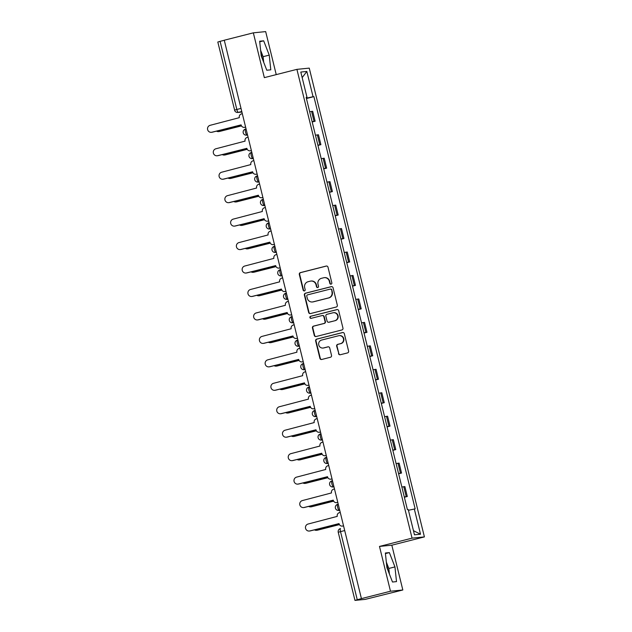 <?xml version="1.0" encoding="UTF-8"?>
<svg xmlns="http://www.w3.org/2000/svg" width="632" height="632" viewBox="0 0 632 632"><rect width="100%" height="100%" fill="white"/><g stroke="black" fill="none" stroke-linecap="round" stroke-linejoin="round"><path stroke-width="0.95" d="M331.089 284.147A1.067 1.035 -95.7 0 0 331.84 282.86L327.992 267.178A1.517 1.477 -95.7 0 0 326.191 266.064L300.382 272.621A1.517 1.477 -95.7 0 0 299.315 274.462L303.163 290.143A1.067 1.035 -95.7 0 0 304.427 290.918A1.067 1.035 -95.7 0 0 305.169 289.63L304.671 287.607A4.866 4.732 -95.7 0 1 308.1 281.714L310.257 281.169A4.866 4.732 -95.7 0 1 316 284.724L316.498 286.754A1.067 1.035 -95.7 0 0 317.754 287.536A1.067 1.035 -95.7 0 0 318.504 286.241L318.007 284.218A4.866 4.732 -95.7 0 1 321.435 278.325L323.584 277.78A4.866 4.732 -95.7 0 1 329.335 281.335L329.833 283.365A1.067 1.035 -95.7 0 0 331.089 284.147M260.961 53.451A12.079 2.789 -104.3 0 1 261.901 56.801A12.079 2.789 -104.3 0 1 262.367 58.863M386.666 565.237A12.079 2.789 -104.3 0 1 387.606 568.587A12.079 2.789 -104.3 0 1 388.072 570.641M338.491 353.644A1.517 1.477 -95.7 0 0 340.285 354.75L347.529 352.917A1.517 1.477 -95.7 0 0 348.595 351.076L344.322 333.657A1.517 1.477 -95.7 0 0 342.52 332.55L316.719 339.108A1.517 1.477 -95.7 0 0 315.645 340.948L319.918 358.36A1.517 1.477 -95.7 0 0 321.72 359.474L330.465 357.246A1.517 1.477 -95.7 0 0 331.531 355.405L329.707 347.956A1.517 1.477 -95.7 0 0 327.905 346.842L323.568 347.948A4.069 3.958 -95.7 0 1 318.702 344.685A4.069 3.958 -95.7 0 1 321.633 340.055L338.626 335.734A4.069 3.958 -95.7 0 1 343.484 338.997A4.069 3.958 -95.7 0 1 340.561 343.626L337.733 344.345A1.517 1.477 -95.7 0 0 336.659 346.186L338.847 353.604A1.517 1.477 -95.7 0 0 340.253 354.757M412.056 538.148L379.484 546.427L390.489 591.228L361.425 598.615L224.265 40.227L253.337 32.84L264.342 77.641L296.914 69.362L412.056 538.148L424.404 536.908L309.253 68.122L296.914 69.362M336.256 307.018A1.517 1.477 -95.7 0 0 337.322 305.177L333.048 287.765A1.517 1.477 -95.7 0 0 331.247 286.652L305.446 293.209A1.517 1.477 -95.7 0 0 304.371 295.049L308.645 312.461A1.517 1.477 -95.7 0 0 310.446 313.575L336.256 307.018M338.681 310.707L342.963 328.127A1.517 1.477 -95.7 0 1 341.888 329.967L316.079 336.524A1.517 1.477 -95.7 0 1 314.286 335.41L312.453 327.961A1.517 1.477 -95.7 0 1 313.527 326.12L323.995 323.458A1.517 1.477 -95.7 0 0 325.061 321.617L323.853 316.679A1.517 1.477 -95.7 0 0 322.051 315.565L311.157 318.331A1.067 1.035 -95.7 0 1 309.885 317.477A1.067 1.035 -95.7 0 1 310.652 316.269L336.888 309.601A1.517 1.477 -95.7 0 1 338.681 310.707M390.489 591.228L402.829 589.988L365.233 599.381L354.963 600.4L338.238 532.286L340.522 531.623L357.254 599.729L354.963 600.4M276.239 74.616L265.677 31.6L253.337 32.84M402.829 589.988L391.824 545.187L424.404 536.908M361.425 598.615L357.254 599.729M217.898 42.012L220.102 41.341L236.826 109.447A3.097 0.719 75.7 0 0 238.288 112.385L241.898 112.022M224.281 40.274L220.102 41.341M312.129 121.684L314.033 121.336L311.592 111.414L309.688 111.761M311.592 111.414L312.69 111.303L315.131 121.225L312.192 121.968M314.033 121.336L315.131 121.225M317.959 145.423L320.89 144.681L318.449 134.758L315.447 135.216M317.888 145.139L320.89 144.681M323.718 168.878L326.649 168.136L324.216 158.213L321.214 158.672M323.647 168.594L326.649 168.136M329.477 192.333L332.408 191.591L329.975 181.668L326.973 182.127M329.406 192.049L332.408 191.591M335.237 215.788L338.175 215.046L335.734 205.123L332.732 205.582M335.165 215.504L338.175 215.046M341.003 239.244L343.934 238.501L341.493 228.579L338.491 229.037M340.932 238.959L343.934 238.501M346.763 262.699L349.693 261.948L347.26 252.026L344.25 252.492M346.692 262.414L349.693 261.948M352.522 286.154L355.453 285.403L353.019 275.481L350.017 275.939M352.451 285.862L355.453 285.403M358.281 309.609L361.22 308.858L358.779 298.936L355.777 299.394M358.21 309.317L361.22 308.858M364.048 333.056L366.979 332.313L364.538 322.391L361.536 322.849M363.977 332.772L366.979 332.313M369.807 356.511L372.738 355.769L370.297 345.846L367.295 346.304M369.736 356.227L372.738 355.769M375.566 379.966L378.497 379.224L376.064 369.301L373.062 369.76M375.495 379.682L378.497 379.224M381.325 403.421L384.256 402.679L381.823 392.756L378.821 393.215M381.254 403.137L384.256 402.679M387.084 426.877L390.023 426.134L387.582 416.212L384.58 416.67M387.021 426.592L390.023 426.134M392.851 450.332L395.782 449.589L393.341 439.659L390.339 440.125M392.78 450.047L395.782 449.589M398.61 473.787L401.541 473.036L399.108 463.114L396.098 463.572M398.539 473.502L401.541 473.036M404.369 497.242L407.3 496.491L404.867 486.569L401.865 487.027M404.298 496.95L407.3 496.491M306.196 97.557L307.002 97.312L300.8 72.056L306.844 71.448L313.053 96.704L306.354 98.205M408.438 510.269L415.153 508.871L313.899 96.625L313.053 96.704M414.308 508.958L420.517 534.214L414.466 534.822L408.264 509.566L407.419 509.653L306.157 97.399L307.002 97.312M270.796 69.828L269.24 55.118L263.67 40.811L259.665 41.214L261.221 55.924L266.791 70.231L270.796 69.828M379.484 546.427L391.824 545.187M396.501 581.614L394.945 566.904L389.375 552.597L385.37 553L386.926 567.71L392.496 582.017L396.501 581.614M306.433 98.521L313.899 96.625M306.844 71.448L302.167 77.61M413.454 530.683L420.517 534.214M263.702 62.291L263.102 56.683L260.629 50.307M263.102 56.683L269.24 55.118M259.728 41.815L263.67 40.811M389.407 574.077L388.814 568.46L386.334 562.093M388.814 568.46L394.945 566.904M385.433 553.6L389.375 552.597M331.121 284.139A1.067 1.035 -95.7 0 1 330.196 283.334L329.699 281.303A4.866 4.732 -95.7 0 0 324.619 277.622L324.263 277.661M310.928 281.05L311.284 281.011A4.866 4.732 -95.7 0 1 316.363 284.692L316.861 286.715A1.067 1.035 -95.7 0 0 317.785 287.521M326.586 266.017A1.517 1.477 -95.7 0 0 326.554 266.025L300.745 272.59A1.517 1.477 -95.7 0 0 299.671 274.43L303.526 290.104A1.067 1.035 -95.7 0 0 304.45 290.91M331.642 286.604A1.517 1.477 -95.7 0 0 331.61 286.612L305.801 293.177A1.517 1.477 -95.7 0 0 304.727 295.018L309.008 312.429A1.517 1.477 -95.7 0 0 310.415 313.583M331.437 289.898A1.067 1.035 -95.7 0 0 330.18 289.116L307.523 294.875A1.067 1.035 -95.7 0 0 306.773 296.163L307.302 298.304A4.866 4.732 -95.7 0 0 313.053 301.859L328.537 297.925A4.866 4.732 -95.7 0 0 331.966 292.039L331.8 289.859A1.067 1.035 -95.7 0 0 330.686 289.053L330.331 289.093M312.374 301.978L312.737 301.946A4.866 4.732 -95.7 0 0 313.409 301.82L313.053 301.859M331.8 289.859L332.321 292A4.866 4.732 -95.7 0 1 328.893 297.885L313.409 301.82M322.265 315.526L322.62 315.494A1.517 1.477 -95.7 0 1 324.208 316.64L325.425 321.585A1.517 1.477 -95.7 0 1 324.35 323.426L313.883 326.08A1.517 1.477 -95.7 0 0 312.816 327.921L314.641 335.379A1.517 1.477 -95.7 0 0 316.047 336.532M337.275 309.554A1.517 1.477 -95.7 0 0 337.243 309.562L311.007 316.229A1.067 1.035 -95.7 0 0 311.189 318.323M334.849 320.701A4.069 3.958 -95.7 0 0 333.475 312.706A4.069 3.958 -95.7 0 0 332.914 312.8L326.926 314.325A1.517 1.477 -95.7 0 0 325.859 316.166L327.068 321.111A1.517 1.477 -95.7 0 0 328.869 322.217L335.213 320.661A4.069 3.958 -95.7 0 0 333.838 312.666L333.475 312.706M328.656 322.257L329.019 322.225A1.517 1.477 -95.7 0 0 329.225 322.186L328.869 322.217M335.213 320.661L329.225 322.186M339.187 335.632L339.542 335.6A4.069 3.958 -95.7 0 1 340.925 343.595L338.088 344.314A1.517 1.477 -95.7 0 0 337.014 346.154L338.847 353.604M323.007 348.042L323.363 348.011A4.069 3.958 -95.7 0 0 323.932 347.908L323.568 347.948M327.905 346.842L328.269 346.81A1.517 1.477 -95.7 0 0 328.269 346.81L323.932 347.908M342.52 332.55L342.884 332.511A1.517 1.477 -95.7 0 0 342.884 332.511L317.074 339.068A1.517 1.477 -95.7 0 0 316 340.909L320.282 358.32A1.517 1.477 -95.7 0 0 321.688 359.482M216.484 131.124A3.563 3.468 -95.7 0 0 219.059 131.503L241.44 125.815M241.479 125.879L219.525 131.464A3.563 3.468 84.3 0 1 219.035 131.551L218.561 131.59M242.317 113.705L241.503 113.91A3.097 3.01 -95.7 0 0 239.323 117.663L210.164 125.31A3.563 3.468 -95.7 0 0 211.365 132.317A3.563 3.468 -95.7 0 0 211.862 132.23L241.132 125.033A3.097 3.01 -95.7 0 0 244.789 127.293L245.256 127.245A3.097 3.01 84.3 0 1 244.829 127.324L244.363 127.372M241.092 124.875L212.328 132.183A3.563 3.468 84.3 0 1 211.838 132.27L211.365 132.317M245.603 127.087L244.789 127.293M222.243 154.579A3.563 3.468 -95.7 0 0 224.818 154.959L247.199 149.27M247.238 149.334L225.284 154.911A3.563 3.468 84.3 0 1 224.795 154.998L224.328 155.045M228.002 178.034A3.563 3.468 -95.7 0 0 230.577 178.414L252.966 172.726M252.998 172.789L231.043 178.366A3.563 3.468 84.3 0 1 230.554 178.453L230.088 178.5M248.076 137.16L247.262 137.365A3.097 3.01 -95.7 0 0 245.082 141.118L215.923 148.765A3.563 3.468 -95.7 0 0 217.132 155.772A3.563 3.468 -95.7 0 0 217.621 155.685L246.891 148.481A3.097 3.01 -95.7 0 0 250.548 150.748L251.023 150.7A3.097 3.01 84.3 0 1 250.588 150.779L250.122 150.827M246.851 148.33L218.087 155.638A3.563 3.468 84.3 0 1 217.598 155.725L217.132 155.772M251.362 150.542L250.548 150.748M253.835 160.615L253.029 160.82A3.097 3.01 -95.7 0 0 250.841 164.573L221.682 172.22A3.563 3.468 -95.7 0 0 222.891 179.227A3.563 3.468 -95.7 0 0 223.38 179.14L252.65 171.936A3.097 3.01 -95.7 0 0 256.315 174.203L256.782 174.155A3.097 3.01 84.3 0 1 256.355 174.235L255.881 174.282M252.61 171.778L223.854 179.093A3.563 3.468 84.3 0 1 223.357 179.18L222.891 179.227M257.121 173.998L256.315 174.203M233.761 201.49A3.563 3.468 -95.7 0 0 236.344 201.869L258.725 196.181M258.757 196.244L236.81 201.821A3.563 3.468 84.3 0 1 236.313 201.908L235.847 201.956M239.528 224.945A3.563 3.468 -95.7 0 0 242.103 225.324L264.484 219.636M264.524 219.699L242.57 225.276A3.563 3.468 84.3 0 1 242.072 225.363L241.606 225.411M245.287 248.4A3.563 3.468 -95.7 0 0 247.863 248.779L270.243 243.091M270.283 243.154L248.329 248.732A3.563 3.468 84.3 0 1 247.839 248.818L247.365 248.866M259.602 184.07L258.788 184.275A3.097 3.01 -95.7 0 0 256.608 188.028L227.449 195.675A3.563 3.468 -95.7 0 0 228.65 202.675A3.563 3.468 -95.7 0 0 229.147 202.588L258.417 195.391A3.097 3.01 -95.7 0 0 262.075 197.658L262.541 197.611A3.097 3.01 84.3 0 1 262.114 197.69L261.648 197.729M258.377 195.233L229.613 202.548A3.563 3.468 84.3 0 1 229.116 202.635L228.65 202.675M262.888 197.453L262.075 197.658M265.361 207.525L264.547 207.731A3.097 3.01 -95.7 0 0 262.367 211.483L233.208 219.13A3.563 3.468 -95.7 0 0 234.409 226.13A3.563 3.468 -95.7 0 0 234.907 226.043L264.176 218.846A3.097 3.01 -95.7 0 0 267.834 221.113L268.3 221.066A3.097 3.01 84.3 0 1 267.873 221.137L267.407 221.184M264.137 218.688L235.373 225.995A3.563 3.468 84.3 0 1 234.883 226.082L234.409 226.13M268.647 220.908L267.834 221.113M271.12 230.98L270.306 231.186A3.097 3.01 -95.7 0 0 268.126 234.93L238.967 242.585A3.563 3.468 -95.7 0 0 240.176 249.585A3.563 3.468 -95.7 0 0 240.666 249.498L269.935 242.301A3.097 3.01 -95.7 0 0 273.593 244.568L274.067 244.521A3.097 3.01 84.3 0 1 273.632 244.592L273.166 244.639M269.896 242.143L241.132 249.45A3.563 3.468 84.3 0 1 240.642 249.537L240.176 249.585M274.407 244.363L273.593 244.568M251.046 271.855A3.563 3.468 -95.7 0 0 253.622 272.234L276.01 266.546M276.042 266.609L254.088 272.187A3.563 3.468 84.3 0 1 253.598 272.274L253.132 272.321M276.879 254.435L276.073 254.641A3.097 3.01 -95.7 0 0 273.885 258.385L244.726 266.04A3.563 3.468 -95.7 0 0 245.935 273.04A3.563 3.468 -95.7 0 0 246.425 272.953L275.694 265.756A3.097 3.01 -95.7 0 0 279.36 268.023L279.826 267.976A3.097 3.01 84.3 0 1 279.391 268.047L278.925 268.094M275.655 265.598L246.891 272.906A3.563 3.468 84.3 0 1 246.401 272.992L245.935 273.04M280.166 267.81L279.36 268.023M256.805 295.31A3.563 3.468 -95.7 0 0 259.381 295.689L281.769 290.001M281.801 290.064L259.855 295.642A3.563 3.468 84.3 0 1 259.357 295.729L258.891 295.776M282.646 277.89L281.833 278.096A3.097 3.01 -95.7 0 0 279.644 281.84L250.485 289.495A3.563 3.468 -95.7 0 0 251.694 296.495A3.563 3.468 -95.7 0 0 252.192 296.408L281.461 289.211A3.097 3.01 -95.7 0 0 285.119 291.471L285.585 291.431A3.097 3.01 84.3 0 1 285.158 291.502L284.684 291.55M281.422 289.053L252.658 296.361A3.563 3.468 84.3 0 1 252.16 296.447L251.694 296.495M285.933 291.265L285.119 291.471M262.564 318.757A3.563 3.468 -95.7 0 0 265.148 319.144L287.528 313.456M287.568 313.512L265.614 319.097A3.563 3.468 84.3 0 1 265.116 319.184L264.65 319.231M288.405 301.338L287.592 301.551A3.097 3.01 -95.7 0 0 285.411 305.296L256.252 312.943A3.563 3.468 -95.7 0 0 257.453 319.95A3.563 3.468 -95.7 0 0 257.951 319.863L287.22 312.666A3.097 3.01 -95.7 0 0 290.878 314.926L291.344 314.878A3.097 3.01 84.3 0 1 290.918 314.957L290.451 315.005M287.181 312.508L258.417 319.816A3.563 3.468 84.3 0 1 257.919 319.903L257.453 319.95M291.692 314.72L290.878 314.926M268.331 342.212A3.563 3.468 -95.7 0 0 270.907 342.591L293.288 336.903M293.327 336.967L271.373 342.552A3.563 3.468 84.3 0 1 270.883 342.639L270.409 342.678M294.164 324.793L293.351 324.998A3.097 3.01 -95.7 0 0 291.17 328.751L262.011 336.398A3.563 3.468 -95.7 0 0 263.212 343.405A3.563 3.468 -95.7 0 0 263.71 343.318L292.979 336.121A3.097 3.01 -95.7 0 0 296.637 338.381L297.103 338.333A3.097 3.01 84.3 0 1 296.677 338.412L296.211 338.46M292.94 335.963L264.176 343.271A3.563 3.468 84.3 0 1 263.686 343.358L263.212 343.405M297.451 338.175L296.637 338.381M274.091 365.667A3.563 3.468 -95.7 0 0 276.666 366.047L299.055 360.358M299.086 360.422L277.132 365.999A3.563 3.468 84.3 0 1 276.642 366.086L276.176 366.133M279.85 389.122A3.563 3.468 -95.7 0 0 282.425 389.502L304.814 383.814M304.845 383.877L282.899 389.454A3.563 3.468 84.3 0 1 282.401 389.541L281.935 389.589M285.609 412.578A3.563 3.468 -95.7 0 0 288.192 412.957L310.573 407.269M310.612 407.332L288.658 412.909A3.563 3.468 84.3 0 1 288.16 412.996L287.694 413.044M291.376 436.033A3.563 3.468 -95.7 0 0 293.951 436.412L316.332 430.724M316.371 430.787L294.417 436.364A3.563 3.468 84.3 0 1 293.92 436.451L293.453 436.499M297.135 459.488A3.563 3.468 -95.7 0 0 299.71 459.867L322.091 454.179M322.13 454.242L300.176 459.82A3.563 3.468 84.3 0 1 299.687 459.906L299.22 459.954M302.894 482.943A3.563 3.468 -95.7 0 0 305.469 483.322L327.858 477.634M327.889 477.697L305.935 483.275A3.563 3.468 84.3 0 1 305.446 483.362L304.98 483.409M299.923 348.248L299.11 348.453A3.097 3.01 -95.7 0 0 296.929 352.206L267.771 359.853A3.563 3.468 -95.7 0 0 268.979 366.86A3.563 3.468 -95.7 0 0 269.469 366.773L298.738 359.568A3.097 3.01 -95.7 0 0 302.404 361.836L302.87 361.788A3.097 3.01 84.3 0 1 302.436 361.867L301.97 361.915M298.699 359.411L269.935 366.726A3.563 3.468 84.3 0 1 269.445 366.813L268.979 366.86M303.21 361.63L302.404 361.836M305.683 371.703L304.877 371.908A3.097 3.01 -95.7 0 0 302.688 375.661L273.53 383.308A3.563 3.468 -95.7 0 0 274.738 390.315A3.563 3.468 -95.7 0 0 275.228 390.228L304.498 383.024A3.097 3.01 -95.7 0 0 308.163 385.291L308.629 385.243A3.097 3.01 84.3 0 1 308.203 385.322L307.729 385.37M304.466 382.866L275.702 390.181A3.563 3.468 84.3 0 1 275.204 390.268L274.738 390.315M308.977 385.086L308.163 385.291M311.45 395.158L310.636 395.363A3.097 3.01 -95.7 0 0 308.456 399.116L279.297 406.763A3.563 3.468 -95.7 0 0 280.497 413.763A3.563 3.468 -95.7 0 0 280.995 413.676L310.265 406.479A3.097 3.01 -95.7 0 0 313.922 408.746L314.388 408.699A3.097 3.01 84.3 0 1 313.962 408.778L313.496 408.817M310.225 406.321L281.461 413.636A3.563 3.468 84.3 0 1 280.964 413.723L280.497 413.763M314.736 408.541L313.922 408.746M317.209 418.613L316.395 418.819A3.097 3.01 -95.7 0 0 314.215 422.571L285.056 430.218A3.563 3.468 -95.7 0 0 286.257 437.218A3.563 3.468 -95.7 0 0 286.754 437.131L316.024 429.934A3.097 3.01 -95.7 0 0 319.681 432.201L320.148 432.154A3.097 3.01 84.3 0 1 319.721 432.225L319.255 432.272M315.984 429.776L287.22 437.083A3.563 3.468 84.3 0 1 286.731 437.17L286.257 437.218M320.495 431.996L319.681 432.201M322.968 442.068L322.154 442.274A3.097 3.01 -95.7 0 0 319.974 446.018L290.815 453.673A3.563 3.468 -95.7 0 0 292.024 460.673A3.563 3.468 -95.7 0 0 292.513 460.586L321.783 453.389A3.097 3.01 -95.7 0 0 325.44 455.656L325.915 455.609A3.097 3.01 84.3 0 1 325.48 455.68L325.014 455.727M321.743 453.231L292.979 460.538A3.563 3.468 84.3 0 1 292.49 460.625L292.024 460.673M326.254 455.451L325.44 455.656M328.727 465.523L327.921 465.729A3.097 3.01 -95.7 0 0 325.733 469.473L296.574 477.128A3.563 3.468 -95.7 0 0 297.783 484.128A3.563 3.468 -95.7 0 0 298.272 484.041L327.542 476.844A3.097 3.01 -95.7 0 0 331.208 479.111L331.674 479.064A3.097 3.01 84.3 0 1 331.247 479.135L330.773 479.182M327.502 476.686L298.746 483.993A3.563 3.468 84.3 0 1 298.249 484.08L297.783 484.128M332.013 478.898L331.208 479.111M308.653 506.398A3.563 3.468 -95.7 0 0 311.228 506.777L333.617 501.089M333.649 501.152L311.702 506.73A3.563 3.468 84.3 0 1 311.205 506.817L310.739 506.864M334.494 488.978L333.68 489.184A3.097 3.01 -95.7 0 0 331.5 492.928L302.341 500.584A3.563 3.468 -95.7 0 0 303.542 507.583A3.563 3.468 -95.7 0 0 304.039 507.496L333.309 500.299A3.097 3.01 -95.7 0 0 336.967 502.558L337.433 502.511A3.097 3.01 84.3 0 1 337.006 502.59L336.54 502.638M333.269 500.141L304.505 507.449A3.563 3.468 84.3 0 1 304.008 507.536L303.542 507.583M337.78 502.353L336.967 502.558M314.42 529.845A3.563 3.468 -95.7 0 0 316.995 530.232L339.376 524.536M339.416 524.6L317.462 530.185A3.563 3.468 84.3 0 1 316.964 530.272L316.498 530.319M340.253 512.426L339.439 512.639A3.097 3.01 -95.7 0 0 337.259 516.384L308.1 524.031A3.563 3.468 -95.7 0 0 309.301 531.038A3.563 3.468 -95.7 0 0 309.798 530.951L339.068 523.754A3.097 3.01 -95.7 0 0 342.726 526.014L343.192 525.966A3.097 3.01 84.3 0 1 342.765 526.045L342.299 526.093M339.029 523.596L310.265 530.904A3.563 3.468 84.3 0 1 309.767 530.991L309.301 531.038M343.539 525.808L342.726 526.014M338.325 532.294L338.238 532.286A3.097 3.097 0 0 1 340.482 528.549L340.506 528.542A3.097 0.719 75.7 0 0 340.482 528.549A3.097 0.719 75.7 0 0 340.522 531.623L344.709 530.556M241.772 111.493L238.288 112.385A3.097 3.01 -95.7 0 1 237.853 112.457L241.906 112.054M400.443 473.147L398.01 463.224M394.684 449.692L392.243 439.769M388.925 426.244L386.484 416.322M383.166 402.789L380.725 392.867M377.399 379.334L374.966 369.412M371.64 355.879L369.207 345.957M365.881 332.424L363.44 322.502M360.122 308.969L357.68 299.047M354.355 285.514L351.921 275.592M348.595 262.059L346.162 252.136M342.836 238.612L340.395 228.681M337.077 215.157L334.636 205.234M331.31 191.701L328.877 181.779M325.551 168.246L323.118 158.324M319.792 144.791L317.351 134.869M406.202 496.602L403.769 486.679M339.708 510.214L339.139 510.364L339.732 510.301M338.713 510.435A3.097 3.097 0 0 1 335.355 507.891A3.097 3.097 0 0 1 337.638 504.352L337.662 504.344A3.097 0.719 75.7 0 0 337.638 504.352A3.097 0.719 75.7 0 0 337.701 507.48A3.097 0.719 75.7 0 0 339.139 510.364A3.097 3.01 84.3 0 1 338.713 510.435L339.74 510.332M333.949 486.766L333.38 486.909L333.965 486.845M332.953 486.98A3.097 3.097 0 0 1 329.596 484.436A3.097 3.097 0 0 1 331.879 480.897L331.903 480.889A3.097 0.719 75.7 0 0 331.879 480.897A3.097 0.719 75.7 0 0 331.934 484.025A3.097 0.719 75.7 0 0 333.38 486.909A3.097 3.01 84.3 0 1 332.953 486.98L333.973 486.877M328.19 463.311L327.621 463.454L328.206 463.39M327.194 463.525A3.097 3.097 0 0 1 323.829 460.981A3.097 3.097 0 0 1 326.12 457.442L326.144 457.442A3.097 0.719 75.7 0 0 326.12 457.442A3.097 0.719 75.7 0 0 326.175 460.57A3.097 0.719 75.7 0 0 327.621 463.454A3.097 3.01 84.3 0 1 327.194 463.525L328.213 463.422M322.423 439.856L321.862 439.998L322.446 439.935M321.427 440.077A3.097 3.097 0 0 1 318.07 437.526A3.097 3.097 0 0 1 320.361 433.987L320.385 433.987A3.097 0.719 75.7 0 0 320.361 433.987A3.097 0.719 75.7 0 0 320.416 437.115A3.097 0.719 75.7 0 0 321.862 439.998A3.097 3.01 84.3 0 1 321.427 440.077L322.454 439.975M316.664 416.401L316.103 416.543L316.687 416.488M315.186 410.389L314.625 410.531A3.097 0.719 75.7 0 0 314.594 410.531A3.097 0.719 75.7 0 0 314.657 413.66A3.097 0.719 75.7 0 0 316.103 416.543A3.097 3.01 84.3 0 1 315.668 416.622L316.695 416.52M310.905 392.946L310.336 393.088L310.928 393.033M309.909 393.167A3.097 3.097 0 0 1 306.552 390.623A3.097 3.097 0 0 1 308.835 387.076L308.858 387.076A3.097 0.719 75.7 0 0 308.835 387.076A3.097 0.719 75.7 0 0 308.89 390.205A3.097 0.719 75.7 0 0 310.336 393.088A3.097 3.01 84.3 0 1 309.909 393.167L310.936 393.065M305.145 369.491L304.577 369.633L305.161 369.578M304.15 369.712A3.097 3.097 0 0 1 300.785 367.168A3.097 3.097 0 0 1 303.076 363.629L303.099 363.621A3.097 0.719 75.7 0 0 303.076 363.629A3.097 0.719 75.7 0 0 303.131 366.75A3.097 0.719 75.7 0 0 304.577 369.633A3.097 3.01 84.3 0 1 304.15 369.712L305.169 369.609M299.378 346.036L298.383 346.257A3.097 3.01 84.3 0 0 298.817 346.178A3.097 0.719 75.7 0 1 297.372 343.295A3.097 0.719 75.7 0 1 297.317 340.174A3.097 3.097 0 0 0 295.026 343.713A3.097 3.097 0 0 0 298.383 346.257M297.901 340.024L297.34 340.166A3.097 0.719 75.7 0 0 297.317 340.174L297.901 340.024M293.619 322.581L293.058 322.731L293.643 322.668M292.624 322.802A3.097 3.097 0 0 1 289.266 320.258A3.097 3.097 0 0 1 291.557 316.719L291.581 316.711A3.097 0.719 75.7 0 0 291.557 316.719A3.097 0.719 75.7 0 0 291.613 319.847A3.097 0.719 75.7 0 0 293.058 322.731A3.097 3.01 84.3 0 1 292.624 322.802L293.651 322.699M287.86 299.126L287.291 299.276L287.884 299.213M286.865 299.347A3.097 3.097 0 0 1 283.507 296.803A3.097 3.097 0 0 1 285.79 293.264L285.814 293.256A3.097 0.719 75.7 0 0 285.79 293.264A3.097 0.719 75.7 0 0 285.846 296.392A3.097 0.719 75.7 0 0 287.291 299.276A3.097 3.01 84.3 0 1 286.865 299.347L287.892 299.244M282.101 275.678L281.532 275.821L282.117 275.757M281.106 275.892A3.097 3.097 0 0 1 277.74 273.348A3.097 3.097 0 0 1 280.031 269.809L280.055 269.801A3.097 0.719 75.7 0 0 280.031 269.809A3.097 0.719 75.7 0 0 280.087 272.937A3.097 0.719 75.7 0 0 281.532 275.821A3.097 3.01 84.3 0 1 281.106 275.892L282.125 275.789M276.342 252.223L275.773 252.365L276.358 252.302M275.347 252.437A3.097 3.097 0 0 1 271.981 249.893A3.097 3.097 0 0 1 274.272 246.354L274.296 246.354A3.097 0.719 75.7 0 0 274.272 246.354A3.097 0.719 75.7 0 0 274.327 249.482A3.097 0.719 75.7 0 0 275.773 252.365A3.097 3.01 84.3 0 1 275.347 252.437L276.366 252.334M270.575 228.768L270.014 228.91L270.599 228.855M269.58 228.989A3.097 3.097 0 0 1 266.222 226.438A3.097 3.097 0 0 1 268.513 222.898L268.537 222.898A3.097 0.719 75.7 0 0 268.513 222.898A3.097 0.719 75.7 0 0 268.568 226.027A3.097 0.719 75.7 0 0 270.014 228.91A3.097 3.01 84.3 0 1 269.58 228.989L270.607 228.887M264.816 205.313L264.247 205.455L264.84 205.4M263.339 199.301L262.778 199.443A3.097 0.719 75.7 0 0 262.746 199.443A3.097 0.719 75.7 0 0 262.809 202.572A3.097 0.719 75.7 0 0 264.247 205.455A3.097 3.01 84.3 0 1 263.82 205.534L264.848 205.432M259.057 181.858L258.488 182L259.081 181.945M258.061 182.079A3.097 3.097 0 0 1 254.704 179.535A3.097 3.097 0 0 1 256.987 175.988L257.011 175.988A3.097 0.719 75.7 0 0 256.987 175.988A3.097 0.719 75.7 0 0 257.042 179.117A3.097 0.719 75.7 0 0 258.488 182A3.097 3.01 84.3 0 1 258.061 182.079L259.088 181.977M253.298 158.403L252.729 158.545L253.314 158.49M252.302 158.624A3.097 3.097 0 0 1 248.937 156.08A3.097 3.097 0 0 1 251.228 152.541L251.252 152.533A3.097 0.719 75.7 0 0 251.228 152.541A3.097 0.719 75.7 0 0 251.283 155.662A3.097 0.719 75.7 0 0 252.729 158.545A3.097 3.01 84.3 0 1 252.302 158.624L253.321 158.521M247.531 134.948L246.535 135.169A3.097 3.01 84.3 0 0 246.97 135.09A3.097 0.719 75.7 0 1 245.524 132.214A3.097 0.719 75.7 0 1 245.469 129.086A3.097 3.097 0 0 0 243.178 132.625A3.097 3.097 0 0 0 246.535 135.169M246.053 128.936L245.493 129.078A3.097 0.719 75.7 0 0 245.469 129.086L246.053 128.936M241.005 108.388L234.535 110.11A3.097 3.097 0 0 0 237.853 112.457M234.622 110.118L217.811 42.004M219.525 131.464L219.059 131.503M211.862 132.23L212.328 132.183M225.284 154.911L224.818 154.959M231.043 178.366L230.577 178.414M217.621 155.685L218.087 155.638M223.38 179.14L223.854 179.093M236.81 201.821L236.344 201.869M242.57 225.276L242.103 225.324M248.329 248.732L247.863 248.779M229.147 202.588L229.613 202.548M234.907 226.043L235.373 225.995M240.666 249.498L241.132 249.45M254.088 272.187L253.622 272.234M246.425 272.953L246.891 272.906M259.855 295.642L259.381 295.689M252.192 296.408L252.658 296.361M265.614 319.097L265.148 319.144M257.951 319.863L258.417 319.816M271.373 342.552L270.907 342.591M263.71 343.318L264.176 343.271M277.132 365.999L276.666 366.047M282.899 389.454L282.425 389.502M288.658 412.909L288.192 412.957M294.417 436.364L293.951 436.412M300.176 459.82L299.71 459.867M305.935 483.275L305.469 483.322M269.469 366.773L269.935 366.726M275.228 390.228L275.702 390.181M280.995 413.676L281.461 413.636M286.754 437.131L287.22 437.083M292.513 460.586L292.979 460.538M298.272 484.041L298.746 483.993M311.702 506.73L311.228 506.777M304.039 507.496L304.505 507.449M317.462 530.185L316.995 530.232M309.798 530.951L310.265 530.904M263.339 199.293L262.746 199.443A3.097 3.097 0 0 0 260.463 202.983A3.097 3.097 0 0 0 263.82 205.534M315.186 410.381L314.594 410.531A3.097 3.097 0 0 0 312.311 414.071A3.097 3.097 0 0 0 315.668 416.622"/></g></svg>
